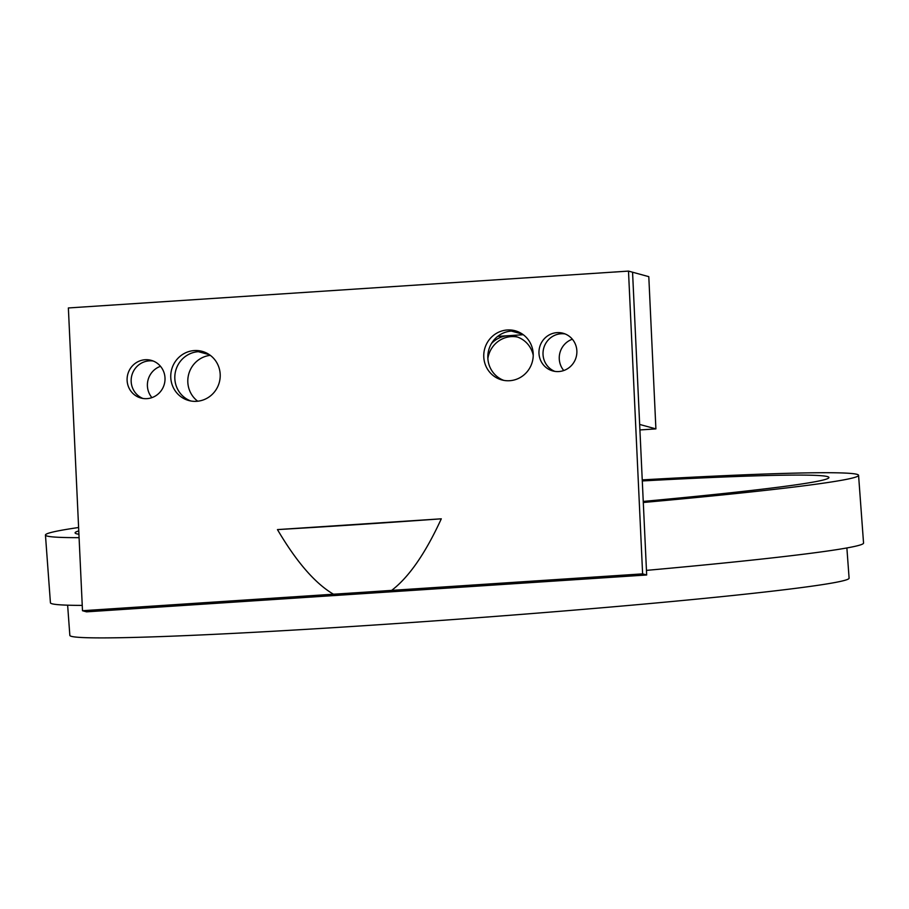 <?xml version="1.0" encoding="UTF-8"?>
<svg xmlns="http://www.w3.org/2000/svg" width="909" height="909" viewBox="0 0 909 909"><rect width="100%" height="100%" fill="white"/><g stroke="black" fill="none" stroke-linecap="round" stroke-linejoin="round"><path stroke-width="1.36" d="M523.277 334.717L507.892 335.728A25.475 24.679 -74.7 0 0 491.428 343.568M533.231 355.214A25.475 24.679 -74.7 0 0 515.801 336.523A25.475 24.679 -74.7 0 0 507.892 335.728L497.666 336.398M210.286 355.339A25.475 24.679 -74.7 0 0 188.731 374.088A25.475 24.679 -74.7 0 0 197.719 401.221M655.9 428.889L648.799 276.666L632.562 272.211L639.663 424.446L655.9 428.889L639.913 429.946M487.872 358.544A25.475 24.679 105.3 0 1 517.414 337.034M160.495 366.316A19.532 18.919 -74.7 0 0 151.917 397.631M572.352 339.216A19.532 18.919 -74.7 0 0 563.773 370.531M209.422 354.715L198.355 351.681A25.475 24.679 -74.7 0 0 175.107 373.497A25.475 24.679 -74.7 0 0 190.799 400.983A25.475 24.679 105.3 0 1 175.732 370.531A25.475 24.679 105.3 0 1 204.218 352.01M503.813 380.382A25.475 24.679 105.3 0 1 488.747 349.942A25.475 24.679 105.3 0 1 517.232 331.421A25.475 24.679 -74.7 0 0 511.369 331.081L522.436 334.114M149.212 360.85A19.532 18.919 -74.7 0 0 131.419 377.326A19.532 18.919 -74.7 0 0 142.963 398.472A19.532 18.919 105.3 0 1 131.862 375.303A19.532 18.919 105.3 0 1 153.212 361.032A19.532 18.919 -74.7 0 0 149.212 360.85M561.069 333.751A19.532 18.919 -74.7 0 0 543.275 350.226A19.532 18.919 -74.7 0 0 554.82 371.372A19.532 18.919 105.3 0 1 543.718 348.204A19.532 18.919 105.3 0 1 565.068 333.933A19.532 18.919 -74.7 0 0 561.069 333.751M79.083 537.662A407.652 12.806 175.8 0 1 45.45 535.049A407.652 12.806 175.8 0 1 78.606 527.504M642.243 479.884A407.652 12.806 175.8 0 1 858.573 475.339A407.652 12.806 175.8 0 1 643.299 502.484M82.242 605.394A407.652 12.806 175.8 0 1 50.427 602.781L45.45 535.049M858.573 475.339L863.55 543.059A407.652 12.806 175.8 0 1 646.469 570.375M642.299 480.952A377.928 11.874 175.8 0 1 828.928 477.509A377.928 11.874 175.8 0 1 643.254 501.416M78.924 534.253A377.928 11.874 175.8 0 1 75.095 532.867A377.928 11.874 175.8 0 1 78.765 530.913M846.881 547.957L849.097 578.169A390.677 12.272 175.8 0 1 460.374 619.018A390.677 12.272 175.8 0 1 69.845 635.391L67.63 605.178M82.492 610.723L86.548 611.837L393.654 591.634L646.674 574.988L642.618 573.874L391.643 590.384C408.868 577.26 425.423 553.399 441.297 518.812L277.461 529.595C296.459 561.887 315.128 583.43 333.467 594.213L82.492 610.723L68.368 307.958L628.494 271.098L642.618 573.874M145.145 359.737A19.532 18.919 -74.7 0 0 127.215 377.292A19.532 18.919 -74.7 0 0 140.895 398.028A19.532 18.919 -74.7 0 0 146.963 398.642A19.532 18.919 -74.7 0 0 164.904 381.098A19.532 18.919 -74.7 0 0 151.212 360.35A19.532 18.919 -74.7 0 0 145.145 359.737M194.299 350.567A25.475 24.679 -74.7 0 0 170.903 373.463A25.475 24.679 -74.7 0 0 188.754 400.517A25.475 24.679 -74.7 0 0 196.662 401.312A25.475 24.679 -74.7 0 0 220.058 378.417A25.475 24.679 -74.7 0 0 202.207 351.363A25.475 24.679 -74.7 0 0 194.299 350.567M557.012 332.637A19.532 18.919 -74.7 0 0 539.071 350.192A19.532 18.919 -74.7 0 0 552.752 370.929A19.532 18.919 -74.7 0 0 558.819 371.542A19.532 18.919 -74.7 0 0 576.76 353.999A19.532 18.919 -74.7 0 0 563.08 333.251A19.532 18.919 -74.7 0 0 557.012 332.637M507.313 329.978A25.475 24.679 -74.7 0 0 483.906 352.862A25.475 24.679 -74.7 0 0 501.757 379.917A25.475 24.679 -74.7 0 0 509.676 380.712A25.475 24.679 -74.7 0 0 533.072 357.828A25.475 24.679 -74.7 0 0 515.221 330.774A25.475 24.679 -74.7 0 0 507.313 329.978M628.494 271.098L632.562 272.211L646.674 574.988M391.643 590.384A407.652 12.806 175.8 0 1 333.467 594.213M441.297 518.812A407.652 12.806 175.8 0 1 277.461 529.595"/></g></svg>
